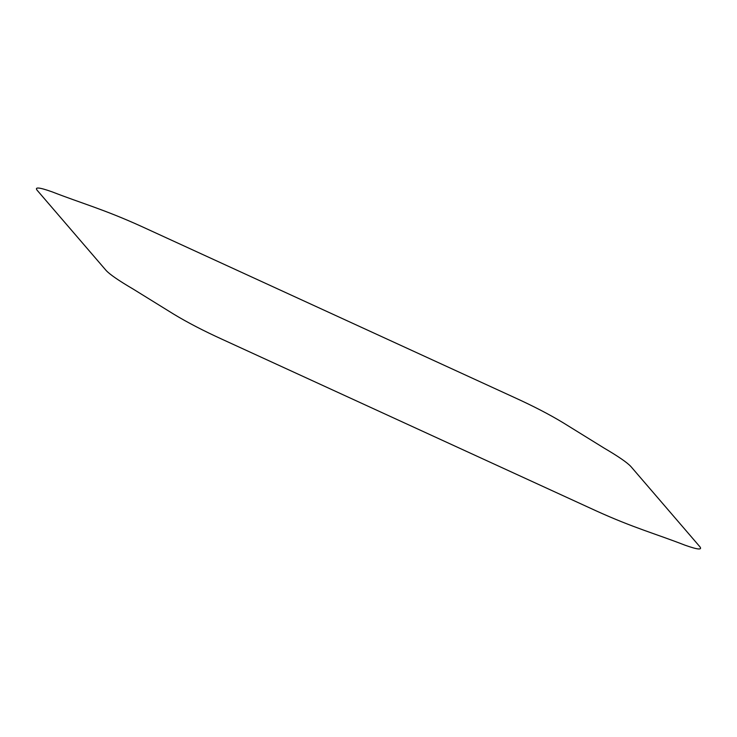 <?xml version="1.0" encoding="UTF-8"?>
<svg xmlns="http://www.w3.org/2000/svg" width="737" height="737" viewBox="0 0 737 737"><rect width="100%" height="100%" fill="white"/><g stroke="black" fill="none" stroke-linecap="round" stroke-linejoin="round"><path stroke-width="0.55" stroke-dasharray="3.69 2.76" d=""/><path stroke-width="1.11" d="M52.143 191.86C81.973 203.476 103.539 209.197 141.366 226.37L514.288 397.446C533.238 406.069 549.535 414.507 563.169 422.771L603.962 448.004C618.205 456.35 627.187 462.532 630.9 466.539L699.164 545.924C703.199 550.226 698.473 549.977 684.977 545.177C655.267 533.625 633.875 527.996 596.076 510.824L222.749 339.573C203.808 330.959 187.52 322.511 173.886 314.257L133.084 289.024C118.832 280.668 109.841 274.486 106.128 270.479L37.845 191.076C33.791 186.756 38.564 187.023 52.143 191.86"/></g></svg>

